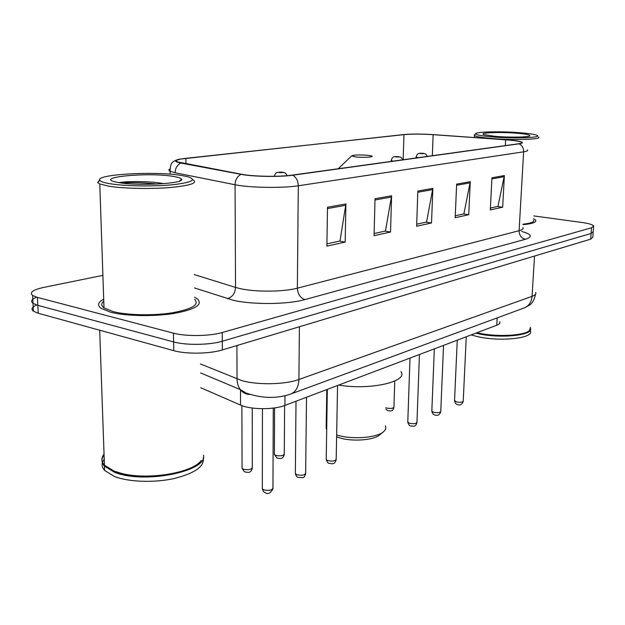 <?xml version="1.0" encoding="UTF-8"?>
<svg xmlns="http://www.w3.org/2000/svg" width="625" height="625" viewBox="0 0 625 625"><rect width="100%" height="100%" fill="white"/><g stroke="black" fill="none" stroke-linecap="round" stroke-linejoin="round"><path stroke-width="0.94" d="M499.766 321.734C500.359 323.055 499.367 324.219 496.773 325.227L284.922 405.414C273.828 409.891 250.492 409.727 240.539 405.078L200.75 387.727M36.688 305.008C31.922 307.086 30.828 309.148 33.406 311.203L38.227 313.242L173.766 350.664C186.117 354.258 209.859 353.883 222.359 349.93L590.664 239.172L592.812 237.211L593.164 232.414M102.891 275.359L43.766 287.398C32.938 289.781 29.227 292.477 32.625 295.469L37.453 297.414L173.445 333.148C185.836 336.578 209.672 336.25 222.219 332.508L591.5 227.789L591.078 233.484L593.227 231.578L591.078 233.484L222.289 341.234L591.078 233.484L590.664 239.172M173.445 333.148L173.609 341.922C185.977 345.438 209.766 345.078 222.289 341.234C209.766 345.078 185.977 345.438 173.609 341.922L37.836 305.344L173.609 341.922L173.766 350.664M33.406 311.203L33.016 303.352L37.836 305.344L33.016 303.352C30.391 301.297 31.594 299.242 36.625 297.188M103.703 299.172C97.961 302.172 97.047 305.203 100.953 308.258L110.586 312.195C125.664 316.156 153.492 316.719 173.828 313.477C195.062 309.539 202.992 304.742 197.625 299.07L194.586 297.227L197.625 299.07C202.992 304.742 195.062 309.539 173.828 313.477C153.492 316.719 125.664 316.156 110.586 312.195L100.953 308.258C97.047 305.203 97.961 302.172 103.703 299.172M103.977 307.102L103.398 307.414L103.977 307.102M509.484 140.102C516.305 140.75 520.359 141.484 521.648 142.32C522.336 142.891 521.312 143.367 518.578 143.766L292.156 175.125C279.641 176.992 253.023 176.555 241.695 174.289L177.367 161.867C174.898 160.453 177.734 159.273 185.883 158.328L403.953 134.641C411.828 133.93 421.562 133.945 433.141 134.672L509.484 140.102M509.789 140.062L433.383 134.625C421.516 133.883 411.547 133.867 403.477 134.594L179.125 159.227C173.992 160.492 174.57 161.766 180.859 163.055L241.031 174.352C252.641 176.672 279.953 177.125 292.773 175.211L519.125 143.812C524.344 142.953 523.383 141.945 516.234 140.812L509.789 140.062M327.492 207.25L326.891 246.133L345.172 242.078L345.914 203.945L327.492 207.25M326.93 243.867L340 241.008L345.914 203.945M339.508 241.109L345.172 242.078M375.023 198.734L374.07 235.68L390.531 232.031L391.602 195.766L375.023 198.734M374.125 233.531L385.469 231.047L391.602 195.766M384.984 231.148L390.531 232.031M491.937 177.797L490.297 209.93L502.672 207.188L504.367 175.57L491.937 177.797M490.398 208.062L497.953 206.406L504.367 175.57M497.5 206.508L502.672 207.188M456.641 184.117L455.188 217.711L468.734 214.711L470.266 181.68L456.641 184.117M455.266 215.758L463.898 213.867L470.266 181.68M463.43 213.969L468.734 214.711M417.852 191.062L416.617 226.25L431.516 222.953L432.844 188.383L417.852 191.062M416.695 224.203L426.57 222.039L432.844 188.383M426.094 222.148L431.516 222.953M523.047 224.664C532.492 223.734 536.695 222.242 535.664 220.187L533.633 218.719L535.664 220.187C536.695 222.242 532.492 223.734 523.047 224.664M591.5 227.789L593.641 225.938C592.57 224.57 588.586 223.406 581.68 222.43L533.797 215.93M490.531 136.75C513.078 138.922 544.75 137.711 536.344 135.117C533.922 134.273 529.047 133.523 521.734 132.883C502.742 131.156 475.492 131.625 475.703 133.742C475.805 134.812 480.75 135.812 490.531 136.75M474.688 134.68L474.469 135.594C475.969 136.578 481.039 137.484 489.703 138.312C511.398 140.422 542.883 139.539 538.578 137.047M523.078 224.187C531.008 223.281 534.5 221.922 533.547 220.117M476.914 332.75L478.141 333.016C496.562 337.172 524.391 335.766 529.445 330.539L530.508 327.289M476.539 332.891L478.305 333.281C496.523 337.391 524.023 336.008 529.07 330.844M475.805 333.164L478.102 333.688C499.977 338.695 532.516 335.453 530.656 328.703M471.18 334.922L477.953 336.719C500.875 342.031 534.586 338.094 530.289 330.906M518.102 133.336C501.234 131.773 477.68 132.633 484.016 134.648L494.445 136.266C508.875 137.641 530.125 137.273 529.914 135.688C529.82 134.828 525.883 134.039 518.102 133.336M518.641 137.008L519.055 137.078M336.617 436.812L339.336 437.758C352.273 441.953 374.5 440.195 379.938 434.648L383.031 432.109M336.648 434.961L336.852 435.023C351.812 439.859 377.617 437.828 383.828 431.461C385.758 429.664 386.258 427.812 385.336 425.891M355.57 156.914C363.219 157.844 375.492 157.039 371.359 155.906L368.031 155.32C359.273 154.672 353.805 154.859 351.625 155.898L355.57 156.914M338.664 385.07C370.188 390.477 408.492 381.633 400.969 371.594M326.234 424.398L326.164 428.586L326.703 429.398M110.734 183.844C125.797 186.242 154.586 186.609 173.414 184.672C192.773 182.289 197.312 179.57 187.039 176.531L180.078 175.25C153.391 171.07 95.234 174.43 99.789 180.289C100.617 181.633 104.266 182.812 110.734 183.844M99.672 180L97.664 182.477L99.781 183.969L109.078 186.242C123.578 188.57 150.359 189.133 169.969 187.539C190.461 185.562 198.125 182.992 192.969 179.812M103.773 301.156C101.023 303.445 101.094 305.688 104 307.883L113.094 311.594C127.242 315.297 153.281 315.82 172.328 312.789C192.234 309.102 199.664 304.594 194.617 299.273M104.047 454.031C101.117 457.859 101.242 461.586 104.438 465.203L114.141 471.133L121.852 473.484C148.516 480.359 192.852 472.719 201.219 460.508M114.555 471.469L122.188 473.789C146.992 480.141 188.039 473.961 199 462.781M104.078 454.961L103.578 455.648C101.172 459.266 101.469 462.766 104.469 466.156L114.172 472.102C143.141 484.523 207.891 471.43 203.492 455.227M102.367 462.773C101.672 465.43 102.43 467.984 104.625 470.438L114.312 476.438C128.531 482.039 153.953 482.961 173.938 478.578C194.969 473.281 204.727 466.352 203.227 457.781M172.148 176.227C146.883 172.188 93.883 177.305 115.914 182.062L119.594 182.75C139.914 186.188 185.32 183.406 181.5 179.172C180.891 178.031 177.773 177.047 172.148 176.227M163.812 183.641C150.398 181.062 126.789 181.117 118.844 182.633M104.227 459.156L102.711 461.742M121.258 182.984C131.172 182.281 143.172 182.633 157.25 184.055M497.172 317.898L496.773 325.227M240.484 389.828L240.539 405.078M284.984 395.719L284.922 405.414M200.453 363.977L241.734 380.562C257.203 385.195 285.266 384.633 298.906 379.5L532.055 296.359C535.172 295.211 536.375 293.898 535.648 292.406M534.523 256.055L532.055 296.359C531.539 301.812 529.109 305.602 524.758 307.727L523.461 308.203M236.906 345.555L237.055 378.969C237.109 383.172 238.188 386.711 240.297 389.586C242.75 392.742 245.906 394.367 249.766 394.469M222.359 349.93L222.219 332.508M38.227 313.242L37.453 297.414M200.563 372.914L240.297 389.586L246.18 393.047C262.195 398.57 277.234 398.836 291.305 393.828C296.102 391.375 298.633 386.602 298.906 379.5L299.406 326.758M535.586 294.141C533.023 304.719 529.836 304.812 524.758 307.727L289.695 394.406M521.711 231.453C531.703 234.25 532.93 236.859 525.406 239.281L304.93 299.57C300.289 297.984 297.766 294.18 297.367 288.172L519.094 230.711C522.422 229.82 523.68 228.781 522.883 227.586M304.93 299.57C287.961 304.5 252.5 304.867 233.195 300.242L194.461 287.93M241.031 174.352C237.273 176.344 235.281 179.812 235.062 184.75L235.539 287.414L240.211 288.633C255.656 292.164 283.711 291.914 297.367 288.172L298.297 185.773C282.734 188.305 249.148 187.766 235.062 184.75L175.148 172.766L170.109 171.281C168.555 170.484 168.484 169.703 169.898 168.93M180.859 163.055C177.211 164.898 175.305 168.133 175.148 172.766M292.773 175.211C296.273 177.32 298.109 180.844 298.297 185.773L523.633 151.812C523.648 148.039 522.148 145.367 519.125 143.812M527.414 149.906C528.258 150.648 527 151.289 523.633 151.812L519.094 230.711C519.227 235.352 521.336 238.211 525.406 239.281M194.273 274.578L235.539 287.414C235.086 293.438 232.359 297.18 227.375 298.664M185.883 158.328L185.969 163.844M505.641 139.797L505.328 145.602M433.141 134.672L432.344 155.711M403.953 134.641L403.164 159.75M417.812 192.266L432.703 189.578M456.594 185.266L470.125 182.828M491.883 178.898L504.227 176.672M374.992 200L391.469 197.023M327.469 208.578L345.797 205.266M454.547 400.43L456.5 401.961C460.539 402.609 462.789 402.258 463.242 400.898L466.266 336.781M431.852 410.734L431.828 411.227L433.773 412.344C437.984 413.031 440.32 412.641 440.773 411.172L443.539 345.375M407.805 421.664L407.781 422.219L409.695 423.344C414.086 424.07 416.508 423.641 416.969 422.047L419.445 354.5M326.234 458.734L326.219 459.555L327.984 460.68C333.031 461.539 335.773 460.945 336.211 458.875L337.555 385.492M295.367 472.766L295.359 473.711L297.055 474.812C302.359 475.727 305.227 475.055 305.656 472.789L306.508 397.242M262.336 487.781L262.336 488.859L263.953 489.938C269.555 490.906 272.555 490.148 272.961 487.664L273.266 408.094M420.812 153.617C423.57 153.734 424.289 153.633 422.984 153.328C420.234 153.211 419.516 153.305 420.812 153.617M417.992 157.695L416.094 157.039M385.867 407.75L386.875 408.117C391.117 408.797 393.469 408.391 393.945 406.891L394.75 381.055M395.945 156.953C398.773 157.07 399.547 156.969 398.258 156.641C395.438 156.523 394.664 156.625 395.945 156.953M393.008 161.156L391.156 160.477M274.398 453.633L274.391 454.469L275.961 455.461C281.047 456.305 283.828 455.68 284.289 453.594L284.594 405.531M279.32 172.578C282.477 172.727 283.477 172.594 282.305 172.18C279.156 172.039 278.156 172.172 279.32 172.578M242.078 467.367L242.086 468.32L243.578 469.289C248.93 470.18 251.836 469.477 252.297 467.195L252.234 408.031M521.648 142.32L521.609 142.992M179.125 159.227C173.023 161.156 170.156 161.875 170.109 171.281L170.164 174.195M593.586 226.75L593.227 231.578M32.625 295.469L33.016 303.352M474.383 137.523L474.469 135.594M475.703 133.742L474.211 135.125M351.625 155.898L338.258 168.742M326.164 428.586L326.789 389.57M179.711 180.969L181.5 179.172M104.625 470.438L104.469 466.156M104.438 465.203L99.688 330.211M104 307.883L99.781 183.969M99.789 180.289L97.664 182.477M457.258 340.188L454.523 400.852C455.07 403.062 455.992 404.273 457.312 404.484C460.094 405.672 462.063 404.609 463.234 401.305M434.328 348.867L431.828 411.227C432.43 413.484 433.359 414.703 434.609 414.883C437.594 416.117 439.648 415.031 440.766 411.633M410 358.07L407.781 422.219C408.484 424.563 409.398 425.789 410.539 425.906C412.102 425.922 415.641 427.781 416.961 422.562M327.344 389.359L326.219 459.555C327.344 462.242 328.219 463.477 328.836 463.242C331.586 463.648 334.75 465.172 336.219 459.648M296.008 401.219L295.359 473.711C296.133 475.992 296.977 477.203 297.891 477.352L302.617 477.656C303.719 477.852 304.734 476.523 305.672 473.672M262.438 408.719L262.336 488.859C263.07 491.031 263.883 492.227 264.766 492.438C267.828 494.68 270.578 493.43 273 488.672M427.32 156.406C424.859 152.398 425.906 154.492 423.492 153.367M416.07 157.961L416.094 157.25C417.281 152.945 418.766 153.141 423.078 153.32M393.938 407.367C392.672 412.445 389.227 410.625 387.758 410.633L385.828 409.164M402.688 159.82C400.086 155.617 401.219 157.875 398.828 156.688M391.133 161.414L391.156 160.703C392.352 156.328 393.742 156.43 398.359 156.633M284.312 454.375C282.898 459.781 279.906 458.531 276.844 457.969L274.391 454.469L274.586 407.914M287.18 175.68C285.023 171.93 285.492 173.391 283.297 172.305M282.445 172.164L277.234 172.445C276.102 172.516 275.094 173.797 274.219 176.289M252.328 468.086C250.852 473.492 248.156 472.586 244.438 471.766L242.086 468.32L241.875 405.617"/></g></svg>
